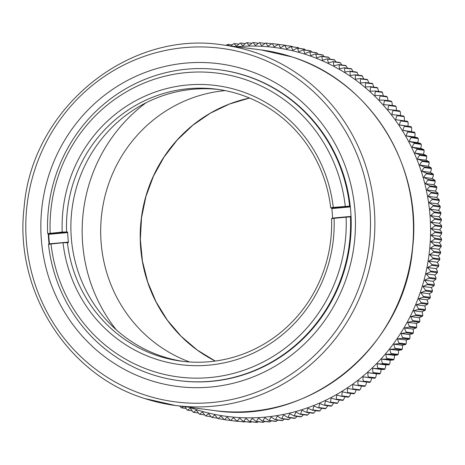 <?xml version="1.0" encoding="UTF-8"?>
<svg xmlns="http://www.w3.org/2000/svg" width="465" height="465" viewBox="0 0 465 465"><rect width="100%" height="100%" fill="white"/><g stroke="black" fill="none" stroke-linecap="round" stroke-linejoin="round"><path stroke-width="0.7" d="M246.741 69.994A162.692 157.222 97.4 0 1 347.762 273.955A162.692 157.222 97.4 0 1 149.544 380.161A162.692 157.222 97.4 0 1 48.523 176.206A162.692 157.222 97.4 0 1 246.741 69.994M351.063 216.893L350.453 216.812A156.734 151.462 97.4 0 1 211.017 381.242A156.734 151.462 97.4 0 1 178.763 380.608L179.368 380.69A156.734 151.462 -82.6 0 0 347.419 258.761A156.734 151.462 -82.6 0 0 246.485 75.876A156.734 151.462 -82.6 0 0 219.957 69.866L219.346 69.785A156.734 151.462 97.4 0 1 349.634 206.129L350.244 206.204M189.65 361.973A140.099 135.391 97.4 0 1 101.893 212.511A140.099 135.391 97.4 0 1 225.089 90.594M116.291 329.819A156.734 151.462 97.4 0 1 145.929 102.835M48.261 233.663A156.734 151.462 -82.6 0 0 49.063 244.166M332.446 218.649L332.574 218.073A137.117 132.508 -82.6 0 0 331.847 208.576L331.626 207.965L350.25 206.274M49.389 244.387L49.476 243.817L68.39 242.096L68.303 242.666L68.39 242.096A137.117 132.508 -82.6 0 1 67.663 232.599L48.744 234.319L48.569 233.703L47.657 233.587A156.734 151.462 97.4 0 1 187.093 69.157A156.734 151.462 97.4 0 1 219.346 69.785M48.569 233.703L67.489 231.983L67.663 232.599M178.763 380.608A156.734 151.462 97.4 0 1 48.476 244.27L63.031 242.742L68.303 242.666M67.489 231.983L62.211 232.058L47.657 233.587M48.744 234.319A156.734 151.462 -82.6 0 0 49.476 243.817M67.396 242.55A137.117 132.508 -82.6 0 0 181.304 361.16A137.117 132.508 -82.6 0 0 209.523 361.712A137.117 132.508 -82.6 0 0 331.533 218.533L350.453 216.812M349.634 206.129L333.254 207.413L330.714 207.849L331.626 207.965M51.011 243.834A153.154 148.004 -82.6 0 0 209.831 377.557A153.154 148.004 -82.6 0 0 346.094 217.004M183.506 361.433A137.117 132.508 97.4 0 1 70.965 222.038A137.117 132.508 97.4 0 1 192.998 89.257A137.117 132.508 97.4 0 1 219.009 89.542M334.073 218.097A140.697 135.966 97.4 0 1 208.884 365.153A140.697 135.966 97.4 0 1 63.031 242.742M330.714 207.849A137.117 132.508 -82.6 0 0 216.806 89.234A137.117 132.508 -82.6 0 0 188.587 88.681A137.117 132.508 -82.6 0 0 66.576 231.866M345.274 206.321A153.154 148.004 -82.6 0 0 186.453 72.598A153.154 148.004 -82.6 0 0 50.191 233.151M62.211 232.058A140.697 135.966 97.4 0 1 187.401 85.002A140.697 135.966 97.4 0 1 333.254 207.413M371.552 377.975L363.066 376.865C362.863 379.19 363.014 380.62 363.508 381.143L370.373 381.951L369.658 382.445A189.581 183.204 -82.6 0 0 370.192 382.015C370.785 381.643 371.233 380.3 371.552 377.975L374.668 378.295A189.581 183.204 -82.6 0 0 375.191 377.842C375.767 377.47 376.173 376.121 376.412 373.79L379.545 373.965A189.581 183.204 -82.6 0 0 380.05 373.494C380.608 373.122 380.969 371.768 381.126 369.437L384.27 369.46A189.581 183.204 -82.6 0 0 384.758 368.972C385.305 368.6 385.619 367.245 385.694 364.909L388.839 364.793A189.581 183.204 -82.6 0 0 389.315 364.287C389.844 363.915 390.112 362.561 390.106 360.23L393.25 359.962A189.581 183.204 -82.6 0 0 393.71 359.445C394.227 359.073 394.442 357.719 394.361 355.388L397.499 354.981A189.581 183.204 -82.6 0 0 397.941 354.44C398.441 354.074 398.61 352.726 398.453 350.401L401.58 349.849A189.581 183.204 -82.6 0 0 402.004 349.296C402.487 348.924 402.609 347.588 402.37 345.274L405.486 344.571A189.581 183.204 -82.6 0 0 405.887 344.007C406.358 343.641 406.433 342.304 406.119 340.008L409.212 339.159A189.581 183.204 -82.6 0 0 409.595 338.578C410.049 338.218 410.078 336.893 409.688 334.608L412.751 333.62A189.581 183.204 -82.6 0 0 413.112 333.027C413.554 332.667 413.542 331.353 413.071 329.086L416.105 327.959A189.581 183.204 -82.6 0 0 416.448 327.348C416.873 326.994 416.814 325.698 416.268 323.448L419.261 322.181A189.581 183.204 -82.6 0 0 419.587 321.559C420 321.21 419.895 319.926 419.273 317.7L422.226 316.293A189.581 183.204 -82.6 0 0 422.534 315.659C422.929 315.317 422.778 314.044 422.081 311.852L424.993 310.306A189.581 183.204 -82.6 0 0 425.277 309.661C425.661 309.324 425.463 308.068 424.69 305.906L427.556 304.22A189.581 183.204 -82.6 0 0 427.817 303.569C428.184 303.238 427.945 302 427.103 299.867C429.114 298.914 430.049 298.309 429.91 298.048A189.581 183.204 -82.6 0 0 430.148 297.391C430.503 297.065 430.224 295.85 429.305 293.752C431.288 292.723 432.206 292.072 432.061 291.799A189.581 183.204 -82.6 0 0 432.276 291.131C432.619 290.811 432.293 289.619 431.305 287.562C433.246 286.457 434.147 285.766 433.99 285.481A189.581 183.204 -82.6 0 0 434.188 284.807C434.513 284.493 434.153 283.325 433.095 281.302C435.002 280.128 435.874 279.395 435.717 279.093A189.581 183.204 -82.6 0 0 435.885 278.413C436.199 278.111 435.798 276.966 434.67 274.984C436.536 273.74 437.385 272.967 437.216 272.653A189.581 183.204 -82.6 0 0 437.367 271.967C437.67 271.67 437.228 270.554 436.031 268.619C437.856 267.305 438.681 266.486 438.507 266.16A189.581 183.204 -82.6 0 0 438.629 265.469C438.919 265.184 438.437 264.097 437.181 262.208C438.96 260.83 439.756 259.97 439.57 259.633A189.581 183.204 -82.6 0 0 439.675 258.935C439.954 258.656 439.431 257.598 438.111 255.762C439.844 254.32 440.611 253.419 440.419 253.07A189.581 183.204 -82.6 0 0 440.495 252.373C440.768 252.1 440.21 251.077 438.821 249.287C440.506 247.781 441.25 246.845 441.047 246.479A189.581 183.204 -82.6 0 0 441.099 245.782C441.355 245.526 440.762 244.526 439.315 242.794C440.948 241.225 441.657 240.254 441.448 239.876A189.581 183.204 -82.6 0 0 441.477 239.179L441.558 240.016M434.787 238.301L441.477 239.179C441.721 238.929 441.093 237.964 439.594 236.29L431.101 235.18L434.787 238.301A189.581 183.204 97.4 0 1 434.758 239.004L441.564 240.016M439.315 242.794L430.828 241.684L434.409 244.91L441.227 245.689L441.151 246.619M441.157 246.619L434.357 245.607L430.334 248.176L433.81 251.495A189.581 183.204 97.4 0 1 433.729 252.199L440.529 253.204L440.628 252.274L433.81 251.495M438.111 255.762L429.625 254.651L432.985 258.063L439.809 258.836L439.675 259.761L432.886 258.761L428.695 261.098L431.939 264.597A189.581 183.204 97.4 0 1 431.816 265.288L438.605 266.282L438.768 265.364L431.939 264.597M436.031 268.619L427.544 267.509L430.677 271.095L437.513 271.856L437.315 272.769L430.532 271.781L426.184 273.879L429.195 277.541A189.581 183.204 97.4 0 1 429.026 278.221L435.81 279.203L436.031 278.303L429.195 277.541M433.095 281.302L424.609 280.192L427.498 283.929L434.339 284.69L434.083 285.586L427.306 284.603L422.819 286.452L425.585 290.259A189.581 183.204 97.4 0 1 425.37 290.927L432.148 291.898L432.433 291.02L425.585 290.259M429.305 293.752L420.819 292.642L423.458 296.519L430.311 297.275L429.997 298.141L423.226 297.176L418.616 298.763L421.127 302.698A189.581 183.204 97.4 0 1 420.866 303.349L427.643 304.308L427.98 303.453L421.127 302.698M424.69 305.906L416.204 304.796L418.587 308.789L425.446 309.55L425.08 310.382L418.308 309.428L413.594 310.742L415.844 314.788A189.581 183.204 97.4 0 1 415.541 315.421L422.313 316.369L422.708 315.549L415.844 314.788M419.273 317.7L410.781 316.595C411.519 318.816 412.223 320.182 412.897 320.687L419.767 321.449L419.349 322.245L412.577 321.309L407.782 322.344C408.439 324.587 409.095 325.971 409.758 326.476A189.581 183.204 97.4 0 1 409.415 327.087L416.187 328.023L416.628 327.244L409.758 326.476M413.071 329.086L404.585 327.982C405.166 330.249 405.782 331.638 406.427 332.155L413.298 332.917L412.833 333.678L406.061 332.748L401.202 333.498C401.702 335.788 402.272 337.189 402.905 337.706A189.581 183.204 97.4 0 1 402.521 338.288L409.293 339.212L409.775 338.474L402.905 337.706M406.119 340.008L397.633 338.898C398.063 341.2 398.581 342.612 399.197 343.135L406.073 343.902L405.567 344.617L398.796 343.699L393.884 344.164C394.239 346.483 394.715 347.901 395.314 348.425A189.581 183.204 97.4 0 1 394.89 348.977L401.667 349.889L402.19 349.198L395.314 348.425M398.453 350.401L389.966 349.296C390.24 351.621 390.67 353.045 391.251 353.569L398.127 354.347L397.587 355.016L390.815 354.109L385.874 354.284C386.072 356.614 386.45 358.044 387.025 358.567A189.581 183.204 97.4 0 1 386.566 359.09L393.338 359.991L393.901 359.352L387.025 358.567M390.106 360.23L381.62 359.12C381.736 361.456 382.073 362.886 382.625 363.415L389.501 364.205L388.926 364.816L382.149 363.921L377.208 363.804C377.243 366.141 377.534 367.577 378.074 368.1A189.581 183.204 97.4 0 1 377.58 368.588L384.357 369.483L384.944 368.896L378.074 368.1M381.126 369.437L372.639 368.327C372.599 370.663 372.837 372.093 373.36 372.622L380.236 373.418L379.632 373.982L367.925 372.68C367.803 375.017 367.995 376.447 368.507 376.97A189.581 183.204 97.4 0 1 367.984 377.423L374.755 378.307L375.377 377.772L368.507 376.97M363.508 381.143A189.581 183.204 97.4 0 1 362.967 381.573L358.067 380.876C357.788 383.189 357.893 384.607 358.37 385.13L365.234 385.95L364.502 386.421A189.581 183.204 -82.6 0 0 365.06 386.008C365.664 385.636 366.158 384.299 366.554 381.986M359.311 390.211L359.224 390.205A189.581 183.204 -82.6 0 0 359.788 389.81L359.311 390.205M358.37 385.13A189.581 183.204 97.4 0 1 357.818 385.543L352.941 384.7C352.586 387.008 352.639 388.415 353.104 388.938L359.788 389.81C360.41 389.443 360.956 388.112 361.427 385.811M353.104 388.938A189.581 183.204 97.4 0 1 352.534 389.327L347.686 388.345C347.256 390.629 347.262 392.03 347.715 392.547L354.568 393.373L353.824 393.797A189.581 183.204 -82.6 0 0 354.4 393.425C355.033 393.059 355.626 391.733 356.173 389.449M347.715 392.547A189.581 183.204 97.4 0 1 347.134 392.919L342.321 391.792C341.81 394.064 341.775 395.453 342.205 395.965L349.052 396.796L348.302 397.191A189.581 183.204 -82.6 0 0 348.895 396.843C349.541 396.482 350.18 395.169 350.808 392.902M343.432 400.022L342.676 400.388A189.581 183.204 -82.6 0 0 343.275 400.057L345.117 396.773M337.706 403.039L336.945 403.382A189.581 183.204 -82.6 0 0 337.555 403.074L339.456 399.97M331.202 406.166L331.115 406.166A189.581 183.204 -82.6 0 0 331.737 405.881L333.684 402.957M325.285 408.735L325.198 408.741A189.581 183.204 -82.6 0 0 325.831 408.473L327.813 405.736M319.298 411.06L319.205 411.095A189.581 183.204 -82.6 0 0 319.844 410.857L321.844 408.299M313.23 413.205L313.131 413.24A189.581 183.204 -82.6 0 0 313.776 413.025L315.787 410.653M307.092 415.135L306.993 415.164A189.581 183.204 -82.6 0 0 307.644 414.966L309.644 412.786M300.896 416.838L300.797 416.861A189.581 183.204 -82.6 0 0 301.454 416.692L303.43 414.699M294.647 418.32L294.548 418.337A189.581 183.204 -82.6 0 0 295.211 418.192L297.141 416.384M288.352 419.575L288.254 419.593A189.581 183.204 -82.6 0 0 288.922 419.471L290.794 417.849M282.017 420.598L281.924 420.616A189.581 183.204 -82.6 0 0 282.598 420.517L284.394 419.087M275.652 421.4L275.565 421.406A189.581 183.204 -82.6 0 0 276.239 421.337L277.942 420.093M269.264 421.97L269.183 421.976A189.581 183.204 -82.6 0 0 269.863 421.924L271.444 420.872M262.859 422.307L262.789 422.307A189.581 183.204 -82.6 0 0 263.469 422.284L264.911 421.418M256.447 422.412L256.395 422.412A189.581 183.204 -82.6 0 0 257.069 422.412L258.348 421.726M250.699 422.313L249.996 422.284A189.581 183.204 -82.6 0 0 250.676 422.307L251.751 421.807M342.205 395.965A189.581 183.204 97.4 0 1 341.612 396.32L336.84 395.047C336.253 397.296 336.172 398.674 336.59 399.185A189.581 183.204 97.4 0 1 335.986 399.516L331.249 398.104C330.592 400.33 330.464 401.696 330.865 402.202A189.581 183.204 97.4 0 1 330.255 402.504L325.57 400.958C324.832 403.155 324.663 404.504 325.052 405.003A189.581 183.204 97.4 0 1 324.43 405.288L319.792 403.608C318.984 405.776 318.769 407.108 319.141 407.602A189.581 183.204 97.4 0 1 318.513 407.863L313.933 406.05C313.055 408.183 312.794 409.496 313.154 409.985A189.581 183.204 97.4 0 1 312.515 410.223L307.993 408.276C307.045 410.374 306.743 411.67 307.092 412.147A189.581 183.204 97.4 0 1 306.441 412.368L301.988 410.287C300.971 412.35 300.628 413.623 300.96 414.094A189.581 183.204 97.4 0 1 300.303 414.292L295.92 412.083C294.833 414.106 294.45 415.355 294.769 415.82A189.581 183.204 97.4 0 1 294.107 415.989L289.794 413.658C288.643 415.64 288.219 416.861 288.521 417.32A189.581 183.204 97.4 0 1 287.858 417.465L283.627 415.013C282.406 416.954 281.941 418.145 282.232 418.593A189.581 183.204 97.4 0 1 281.563 418.715L277.413 416.14C276.129 418.035 275.623 419.203 275.908 419.645A189.581 183.204 97.4 0 1 275.233 419.738L271.171 417.047C269.822 418.895 269.281 420.029 269.549 420.459A189.581 183.204 97.4 0 1 268.875 420.534L264.899 417.733C263.492 419.523 262.917 420.633 263.173 421.052A189.581 183.204 97.4 0 1 262.498 421.098L258.616 418.186C257.145 419.924 256.535 420.999 256.779 421.412A189.581 183.204 97.4 0 1 256.105 421.435L252.321 418.413C250.792 420.098 250.147 421.139 250.385 421.54A189.581 183.204 97.4 0 1 249.705 421.54L246.02 418.413C244.439 420.04 243.765 421.046 243.986 421.435A189.581 183.204 97.4 0 1 243.305 421.412L239.731 418.186C238.097 419.756 237.388 420.726 237.598 421.104L243.608 421.929A189.581 183.204 -82.6 0 0 244.288 421.976L245.125 421.65M237.888 421.412L238.464 421.255M237.255 421.342L237.243 421.337A189.581 183.204 -82.6 0 0 237.917 421.412L231.227 420.54A189.581 183.204 97.4 0 1 230.553 420.465L237.272 421.342M230.553 420.465L227.193 417.053C225.461 418.5 224.688 419.395 224.886 419.744L231.692 420.616M439.594 236.29C441.169 234.662 441.849 233.651 441.628 233.267A189.581 183.204 -82.6 0 0 441.634 232.564L434.944 231.692A189.581 183.204 97.4 0 1 434.938 232.39L441.744 233.407L441.634 232.564C441.866 232.326 441.204 231.396 439.646 229.78L431.16 228.67L434.944 231.692M434.938 232.39L431.101 235.18M434.758 239.004L430.828 241.684M438.821 249.287L430.334 248.176M433.729 252.199L429.625 254.651M437.181 262.208L428.695 261.098M431.816 265.288L427.544 267.509M434.67 274.984L426.184 273.879M429.026 278.221L424.609 280.192M431.305 287.562L422.819 286.452M425.37 290.927L420.819 292.642M427.103 299.867L418.616 298.763M420.866 303.349L416.204 304.796M422.081 311.852L413.594 310.742M415.541 315.421L410.781 316.595M416.268 323.448L407.782 322.344M409.415 327.087L404.585 327.982M409.688 334.608L401.202 333.498M402.521 338.288L397.633 338.898M402.37 345.274L393.884 344.164M394.89 348.977L389.966 349.296M394.361 355.388L385.874 354.284M386.566 359.09L381.62 359.12M385.694 364.909L377.208 363.804M377.58 368.588L372.639 368.327M376.412 373.79L367.925 372.68M367.984 377.423L363.066 376.865M362.967 381.573L369.658 382.445M357.818 385.543L364.502 386.421M352.534 389.327L359.224 390.205M347.134 392.919L353.824 393.797M343.275 400.057L336.59 399.185M341.612 396.32L348.302 397.191M337.555 403.074L330.865 402.202M335.986 399.516L342.676 400.388M331.737 405.881L325.052 405.003M330.255 402.504L336.945 403.382M325.831 408.473L319.141 407.602M324.43 405.288L331.115 406.166M319.844 410.857L313.154 409.985M318.513 407.863L325.198 408.741M313.776 413.025L307.092 412.147M312.515 410.223L319.205 411.095M307.644 414.966L300.96 414.094M306.441 412.368L313.131 413.24M301.454 416.692L294.769 415.82M300.303 414.292L306.993 415.164M295.211 418.192L288.521 417.32M294.107 415.989L300.797 416.861M288.922 419.471L282.232 418.593M287.858 417.465L294.548 418.337M282.598 420.517L275.908 419.645M281.563 418.715L288.254 419.593M276.239 421.337L269.549 420.459M275.233 419.738L281.924 420.616M269.863 421.924L263.173 421.052M268.875 420.534L275.565 421.406M263.469 422.284L256.779 421.412M262.498 421.098L269.183 421.976M257.069 422.412L250.385 421.54M256.105 421.435L262.789 422.307M250.676 422.307L243.986 421.435M249.705 421.54L256.395 422.412M243.305 421.412L249.996 422.284M237.598 421.104A189.581 183.204 97.4 0 1 236.923 421.052L233.447 417.733C231.768 419.238 231.024 420.174 231.227 420.54M236.923 421.052L243.608 421.929M224.206 419.651L224.88 419.744A189.581 183.204 97.4 0 1 224.211 419.651L220.962 416.152C219.184 417.529 218.387 418.384 218.573 418.727L218.562 418.721A189.581 183.204 97.4 0 1 217.905 418.605L218.562 418.721M223.781 419.407L218.573 418.727M217.905 418.605L214.772 415.018C212.947 416.332 212.121 417.151 212.296 417.477L211.616 417.326L208.622 413.67C206.756 414.908 205.908 415.687 206.071 416.001L205.385 415.826L202.525 412.095C200.618 413.269 199.747 414.001 199.904 414.303L199.212 414.1L196.486 410.299C194.544 411.403 193.643 412.095 193.8 412.379L193.109 412.153L190.516 408.287C188.534 409.316 187.616 409.967 187.761 410.24L187.07 409.985L184.925 406.73M217.219 418.116L212.296 417.477M210.755 416.611L206.071 416.001M204.385 414.885L199.904 414.303M198.102 412.943L193.8 412.379M191.911 410.781L187.761 410.24M183.623 406.555L181.751 407.869L185.814 408.404M187.686 410.211A189.581 183.204 97.4 0 1 187.128 410.002L187.07 409.985M181.176 407.619L179.955 406.079M439.646 229.78C441.169 228.094 441.814 227.054 441.581 226.653A189.581 183.204 -82.6 0 0 441.564 225.949L434.874 225.077A189.581 183.204 97.4 0 1 434.891 225.781L441.704 226.798L441.564 225.949C441.791 225.728 441.093 224.833 439.477 223.27L430.991 222.165L434.874 225.077M434.891 225.781L431.16 228.67M439.477 223.27C440.948 221.532 441.558 220.457 441.314 220.05A189.581 183.204 -82.6 0 0 441.273 219.346L434.583 218.474A189.581 183.204 97.4 0 1 434.624 219.172L441.442 220.195L441.273 219.346C441.488 219.131 440.762 218.277 439.094 216.777L430.607 215.673L434.583 218.474M434.624 219.172L430.991 222.165M439.094 216.777C440.506 214.987 441.082 213.877 440.82 213.458A189.581 183.204 -82.6 0 0 440.756 212.761L434.072 211.889A189.581 183.204 97.4 0 1 434.136 212.586L440.954 213.609L440.756 212.761C440.965 212.557 440.21 211.738 438.489 210.302L430.003 209.198L434.072 211.889M434.136 212.586L430.607 215.673M438.489 210.302C439.838 208.46 440.378 207.32 440.111 206.89A189.581 183.204 -82.6 0 0 440.024 206.198L433.334 205.327A189.581 183.204 97.4 0 1 433.421 206.018L440.245 207.041L440.128 206.135L437.67 203.856L429.183 202.752L433.334 205.327M433.421 206.018C432.613 206.297 431.474 207.355 430.003 209.198M437.67 203.856C438.954 201.967 439.454 200.799 439.175 200.357A189.581 183.204 -82.6 0 0 439.065 199.665L432.374 198.793A189.581 183.204 97.4 0 1 432.485 199.485L439.315 200.508L439.163 199.613L436.629 197.445L428.143 196.34L432.374 198.793M432.485 199.485C431.689 199.776 430.59 200.863 429.183 202.752M436.629 197.445C437.85 195.509 438.315 194.312 438.018 193.864A189.581 183.204 -82.6 0 0 437.885 193.178L431.195 192.307A189.581 183.204 97.4 0 1 431.334 192.992L438.164 194.015M431.334 192.992C430.549 193.289 429.486 194.405 428.143 196.34M435.374 191.08C436.53 189.098 436.955 187.877 436.647 187.418A189.581 183.204 -82.6 0 0 436.49 186.738L429.8 185.861A189.581 183.204 97.4 0 1 429.956 186.546C429.189 186.849 428.16 187.994 426.887 189.97L435.374 191.08L437.984 193.126L438.158 194.015M426.887 189.97L431.195 192.307M433.903 184.762C434.99 182.739 435.374 181.49 435.054 181.025A189.581 183.204 -82.6 0 0 434.874 180.35L428.184 179.478A189.581 183.204 97.4 0 1 428.37 180.153C427.608 180.467 426.626 181.635 425.417 183.658L433.903 184.762L436.583 186.692L436.792 187.569L429.956 186.546M425.417 183.658L429.8 185.861M432.218 178.508C433.241 176.444 433.583 175.171 433.252 174.701A189.581 183.204 -82.6 0 0 433.043 174.032L426.359 173.16A189.581 183.204 97.4 0 1 426.562 173.823C425.818 174.148 424.871 175.334 423.731 177.398L432.218 178.508L434.967 180.315L435.199 181.176L428.37 180.153M423.731 177.398L428.184 179.478M430.323 172.317C431.276 170.213 431.578 168.923 431.229 168.44A189.581 183.204 -82.6 0 0 431.003 167.784L424.313 166.906A189.581 183.204 97.4 0 1 424.539 167.569C423.807 167.894 422.906 169.109 421.836 171.207L430.323 172.317L433.136 173.997L433.397 174.846L426.562 173.823M421.836 171.207L426.359 173.16M428.224 166.197C429.102 164.064 429.364 162.75 428.997 162.262A189.581 183.204 -82.6 0 0 428.753 161.611L422.063 160.739A189.581 183.204 97.4 0 1 422.313 161.39C421.592 161.721 420.732 162.959 419.738 165.092L428.224 166.197L431.096 167.755L431.381 168.586L424.539 167.569M419.738 165.092L424.313 166.906M425.911 160.163C426.719 157.995 426.934 156.664 426.562 156.17A189.581 183.204 -82.6 0 0 426.289 155.531L419.604 154.659A189.581 183.204 97.4 0 1 419.872 155.298C419.168 155.636 418.355 156.891 417.425 159.053L425.911 160.163L428.84 161.593L429.154 162.407L422.313 161.39M417.425 159.053L422.063 160.739M423.4 154.217C424.138 152.02 424.307 150.672 423.917 150.172A189.581 183.204 -82.6 0 0 423.627 149.544L416.936 148.666A189.581 183.204 97.4 0 1 417.233 149.3C416.541 149.643 415.768 150.916 414.914 153.107L423.4 154.217L426.382 155.513L426.719 156.31L419.872 155.298M414.914 153.107L419.604 154.659M420.691 148.37C421.348 146.144 421.476 144.778 421.075 144.272A189.581 183.204 -82.6 0 0 420.761 143.656L414.071 142.778A189.581 183.204 97.4 0 1 414.385 143.4C413.711 143.749 412.984 145.039 412.205 147.26L420.691 148.37L423.714 149.532L424.074 150.305L417.233 149.3M412.205 147.26L416.936 148.666M417.779 142.621C418.366 140.372 418.448 138.994 418.029 138.483A189.581 183.204 -82.6 0 0 417.698 137.878L411.008 137.001A189.581 183.204 97.4 0 1 411.345 137.611C410.682 137.966 409.996 139.268 409.293 141.511L417.779 142.621L420.848 143.65L421.232 144.406L414.385 143.4M409.293 141.511L414.071 142.778M414.681 136.983C415.187 134.716 415.228 133.321 414.792 132.81A189.581 183.204 -82.6 0 0 414.437 132.211L407.753 131.339A189.581 183.204 97.4 0 1 408.107 131.938C407.456 132.293 406.817 133.606 406.195 135.873L414.681 136.983L417.785 137.873L418.192 138.611L411.345 137.611M406.195 135.873L411.008 137.001M411.391 131.461C411.821 129.177 411.816 127.77 411.362 127.253A189.581 183.204 -82.6 0 0 410.99 126.672L404.3 125.8A189.581 183.204 97.4 0 1 404.678 126.381C404.044 126.747 403.451 128.067 402.905 130.357L414.524 132.217L414.954 132.932L408.107 131.938M402.905 130.357L407.753 131.339M407.915 126.067C408.27 123.766 408.212 122.353 407.753 121.83A189.581 183.204 -82.6 0 0 407.357 121.266L400.667 120.389A189.581 183.204 97.4 0 1 401.063 120.958C400.441 121.324 399.9 122.655 399.423 124.957L411.077 126.683L411.525 127.375L404.678 126.381M399.423 124.957L404.3 125.8M404.254 120.801C404.533 118.482 404.434 117.064 403.951 116.541A189.581 183.204 -82.6 0 0 403.539 115.988L396.854 115.117A189.581 183.204 97.4 0 1 397.267 115.669C396.662 116.041 396.163 117.378 395.767 119.691L407.445 121.272L407.91 121.946L401.063 120.958M395.767 119.691L400.667 120.389M403.539 115.988L404.108 116.651L397.267 115.669M400.423 115.669C400.621 113.344 400.475 111.92 399.981 111.397A189.581 183.204 -82.6 0 0 399.545 110.856L392.861 109.984A189.581 183.204 97.4 0 1 393.291 110.525C392.704 110.891 392.251 112.239 391.937 114.564L396.854 115.117M399.545 110.856L400.132 111.495L393.291 110.525M396.413 110.687C396.535 108.351 396.343 106.921 395.831 106.398A189.581 183.204 -82.6 0 0 395.384 105.875L388.694 105.003A189.581 183.204 97.4 0 1 389.147 105.526C388.571 105.898 388.165 107.246 387.926 109.577L392.861 109.984M395.384 105.875L395.982 106.491L389.147 105.526M392.239 105.846C392.286 103.509 392.042 102.079 391.518 101.55A189.581 183.204 -82.6 0 0 391.053 101.05L384.363 100.173A189.581 183.204 97.4 0 1 384.828 100.678C384.27 101.05 383.91 102.405 383.753 104.741L388.694 105.003M391.053 101.05L391.664 101.637L384.828 100.678M387.903 101.167C387.868 98.83 387.583 97.394 387.043 96.865A189.581 183.204 -82.6 0 0 386.56 96.383L379.87 95.505A189.581 183.204 97.4 0 1 380.353 95.993C379.806 96.365 379.498 97.72 379.417 100.056L384.363 100.173M386.56 96.383L387.182 96.947L380.353 95.993M383.369 95.964L382.41 92.349A189.581 183.204 -82.6 0 0 381.91 91.878L375.22 91.006A189.581 183.204 97.4 0 1 375.72 91.477C375.191 91.849 374.924 93.203 374.93 95.534L379.87 95.505M375.72 91.477L382.41 92.349M381.91 91.878L382.544 92.425M378.684 91.46L377.621 88.001A189.581 183.204 -82.6 0 0 377.109 87.548L370.419 86.676A189.581 183.204 97.4 0 1 370.936 87.129C370.419 87.501 370.204 88.85 370.285 91.181L375.22 91.006M370.936 87.129L377.621 88.001M377.109 87.548L377.754 88.071M373.843 87.124L372.692 83.828A189.581 183.204 -82.6 0 0 372.163 83.398L365.473 82.526A189.581 183.204 97.4 0 1 366.007 82.956C365.507 83.328 365.333 84.677 365.496 86.996L370.419 86.676M366.007 82.956L372.692 83.828M372.163 83.398L372.82 83.892M368.85 82.968L367.623 79.841A189.581 183.204 -82.6 0 0 367.077 79.428L360.392 78.556A189.581 183.204 97.4 0 1 360.939 78.969C360.451 79.335 360.329 80.678 360.567 82.991L365.473 82.526M360.939 78.969L367.623 79.841M367.077 79.428L367.745 79.899M363.711 78.992L362.421 76.039A189.581 183.204 -82.6 0 0 361.863 75.644L355.173 74.772A189.581 183.204 97.4 0 1 355.731 75.167C355.26 75.533 355.184 76.865 355.504 79.166L360.392 78.556M355.731 75.167L362.421 76.039M358.434 75.196L357.091 72.43A189.581 183.204 -82.6 0 0 356.521 72.058L349.831 71.18A189.581 183.204 97.4 0 1 350.407 71.552C349.947 71.918 349.918 73.238 350.314 75.528L355.173 74.772M350.407 71.552L357.091 72.43M353.016 71.598L351.645 69.012A189.581 183.204 -82.6 0 0 351.058 68.657L344.367 67.785A189.581 183.204 97.4 0 1 344.954 68.14C344.513 68.495 344.53 69.808 345.001 72.075L349.831 71.18M344.954 68.14L351.645 69.012M347.477 68.192L346.082 65.792A189.581 183.204 -82.6 0 0 345.483 65.466L338.793 64.594A189.581 183.204 97.4 0 1 339.392 64.92C338.962 65.274 339.026 66.576 339.572 68.82L344.367 67.785M339.392 64.92L346.082 65.792M341.81 64.984L340.409 62.781A189.581 183.204 -82.6 0 0 339.799 62.473L333.114 61.601A189.581 183.204 97.4 0 1 333.719 61.909C333.306 62.258 333.417 63.542 334.039 65.768L338.793 64.594M333.719 61.909L340.409 62.781M336.032 61.985L334.637 59.973A189.581 183.204 -82.6 0 0 334.021 59.689L327.331 58.817A189.581 183.204 97.4 0 1 327.953 59.102C327.552 59.45 327.703 60.717 328.4 62.915L333.114 61.601M327.953 59.102L334.637 59.973M330.138 59.183L328.778 57.381A189.581 183.204 -82.6 0 0 328.15 57.119L321.46 56.248A189.581 183.204 97.4 0 1 322.088 56.509C321.704 56.846 321.896 58.102 322.669 60.264L327.331 58.817M322.088 56.509L328.778 57.381M324.14 56.596L322.826 54.998A189.581 183.204 -82.6 0 0 322.193 54.76L315.502 53.888A189.581 183.204 97.4 0 1 316.136 54.126C315.77 54.463 316.008 55.695 316.851 57.829L321.46 56.248M316.136 54.126L322.826 54.998M318.043 54.219L316.799 52.836A189.581 183.204 -82.6 0 0 316.154 52.621L309.469 51.749A189.581 183.204 97.4 0 1 310.108 51.964C309.754 52.289 310.033 53.504 310.951 55.602L315.502 53.888M310.108 51.964L316.799 52.836M311.852 52.057L310.701 50.894A189.581 183.204 -82.6 0 0 310.05 50.697L303.36 49.825A189.581 183.204 97.4 0 1 304.011 50.017C303.668 50.342 303.988 51.528 304.982 53.591L309.469 51.749M304.011 50.017L310.701 50.894M305.569 50.115L304.534 49.168A189.581 183.204 -82.6 0 0 303.877 48.999L297.193 48.128A189.581 183.204 97.4 0 1 297.85 48.296C297.519 48.61 297.885 49.778 298.943 51.801L303.36 49.825M297.85 48.296L304.534 49.168M299.193 48.389L298.338 47.674A189.581 183.204 -82.6 0 0 297.652 47.523L290.968 46.651A189.581 183.204 97.4 0 1 291.631 46.796C291.311 47.105 291.718 48.244 292.845 50.226L297.193 48.128M297.652 47.523L291.631 46.796M292.735 46.884L292.049 46.395A189.581 183.204 -82.6 0 0 291.381 46.273L284.696 45.401A189.581 183.204 97.4 0 1 285.359 45.523C285.057 45.82 285.504 46.936 286.696 48.872L290.968 46.651M285.359 45.523L292.049 46.395M286.173 45.593L285.743 45.349A189.581 183.204 -82.6 0 0 285.068 45.256L278.384 44.378A189.581 183.204 97.4 0 1 279.052 44.477C278.762 44.768 279.244 45.855 280.5 47.744L284.696 45.401M285.743 45.349L279.052 44.477M278.262 44.384L272.711 43.658C272.432 43.937 272.949 45 274.274 46.837L278.384 44.378M264.829 43.35L259.958 42.716C259.697 42.972 260.295 43.972 261.737 45.704L265.666 43.024A189.581 183.204 97.4 0 1 266.317 43.071L266.329 43.071C266.073 43.344 266.631 44.367 268.014 46.157L272.037 43.588A189.581 183.204 97.4 0 1 272.699 43.658L272.031 43.588M265.649 43.024L271.49 43.745M259.958 42.716L259.278 42.693A189.581 183.204 97.4 0 1 259.918 42.716M258.203 43.193L253.559 42.588C253.315 42.838 253.942 43.797 255.448 45.477L259.278 42.693M253.559 42.588L252.884 42.588A189.581 183.204 97.4 0 1 253.506 42.588M251.606 43.274L247.165 42.693C246.927 42.931 247.589 43.855 249.147 45.477L252.884 42.588M247.165 42.693L246.485 42.716A189.581 183.204 97.4 0 1 247.095 42.693M245.043 43.582L240.771 43.024C240.544 43.251 241.236 44.146 242.852 45.704L246.485 42.716M240.771 43.024L240.091 43.076A189.581 183.204 97.4 0 1 240.696 43.03M238.51 44.129L234.389 43.594C234.174 43.809 234.901 44.663 236.569 46.163L240.091 43.076M234.389 43.594L233.715 43.664A189.581 183.204 97.4 0 1 234.308 43.6M231.006 45.994L233.651 43.664M229.042 45.739L227.978 44.384L232.012 44.907M226.095 45.355L227.356 44.483M222.596 44.896L261.208 49.941A181.832 175.718 -82.6 0 1 291.979 56.91A181.832 175.718 -82.6 0 1 409.084 269.084A181.832 175.718 -82.6 0 1 214.121 410.537L175.514 405.497L144.696 398.517C67.274 374.825 14.06 290.451 24.11 207.477C31.707 108.752 127.945 29.865 222.596 44.896A181.832 175.718 97.4 0 1 253.373 51.871A181.832 175.718 97.4 0 1 370.477 264.039A181.832 175.718 97.4 0 1 175.514 405.497A181.832 175.718 97.4 0 1 144.737 398.522M251.391 55.161A178.252 172.259 -82.6 0 0 34.212 171.533A178.252 172.259 -82.6 0 0 144.894 394.994A178.252 172.259 -82.6 0 0 362.072 278.628A178.252 172.259 -82.6 0 0 251.391 55.161M215.237 361.061A140.099 135.391 97.4 0 1 141.418 217.672A140.099 135.391 97.4 0 1 249.577 98.045L229.379 104.061L210.261 113.228L192.725 125.329L177.177 140.081L164 157.124L153.508 176.049L145.958 196.399L141.534 217.69L140.343 239.399L142.412 261.01L147.696 281.993L156.054 301.849L167.295 320.094L181.141 336.294L197.259 350.058L215.26 361.061M350.319 206.902L331.847 208.576M332.574 218.073L351.04 216.394M189.633 407.34A186.006 179.752 -82.6 0 0 430.514 235.168A186.006 179.752 -82.6 0 0 236.72 46.744M193.725 412.356A189.581 183.204 97.4 0 1 193.155 412.164M199.84 414.28A189.581 183.204 97.4 0 1 199.253 414.106M206.024 415.989A189.581 183.204 97.4 0 1 205.414 415.832M212.261 417.465A189.581 183.204 97.4 0 1 211.633 417.332M373.36 372.622A189.581 183.204 97.4 0 1 372.854 373.093M382.625 363.415A189.581 183.204 97.4 0 1 382.149 363.921M391.251 353.569A189.581 183.204 97.4 0 1 390.815 354.109M399.197 343.135A189.581 183.204 97.4 0 1 398.796 343.699M406.427 332.155A189.581 183.204 97.4 0 1 406.061 332.748M412.897 320.687A189.581 183.204 97.4 0 1 412.577 321.309M418.587 308.789A189.581 183.204 97.4 0 1 418.308 309.428M423.458 296.519A189.581 183.204 97.4 0 1 423.226 297.176M427.498 283.929A189.581 183.204 97.4 0 1 427.306 284.603M430.677 271.095A189.581 183.204 97.4 0 1 430.532 271.781M432.985 258.063A189.581 183.204 97.4 0 1 432.886 258.761M434.409 244.91A189.581 183.204 97.4 0 1 434.357 245.607M261.208 49.941L292.02 56.922C369.443 80.614 422.656 164.988 412.612 247.961C405.009 346.687 308.772 425.574 214.121 410.537M331.876 405.852L331.202 406.16M325.965 408.45L325.279 408.735M319.967 410.839L319.281 411.095M313.892 413.007L313.207 413.24M307.754 414.954L307.069 415.164M301.553 416.687L300.867 416.861M295.298 418.186L294.612 418.337M289.003 419.465L288.312 419.593M282.668 420.517L281.976 420.616M276.303 421.337L275.611 421.412M269.915 421.924L269.223 421.976M263.51 422.284L262.824 422.307M257.104 422.412L256.418 422.412M181.112 407.602L181.751 407.869M303.907 49.005L304.569 49.174M310.079 50.708L310.736 50.9M316.194 52.626L316.845 52.847M322.239 54.771L322.884 55.015M328.197 57.131L328.842 57.398M334.079 59.706L334.713 59.997M339.863 62.49L340.49 62.81M345.547 65.484L346.169 65.827M351.127 68.681L351.743 69.047M356.591 72.075L357.201 72.47M361.939 75.667L362.537 76.086M227.978 44.384L227.286 44.483"/></g></svg>
